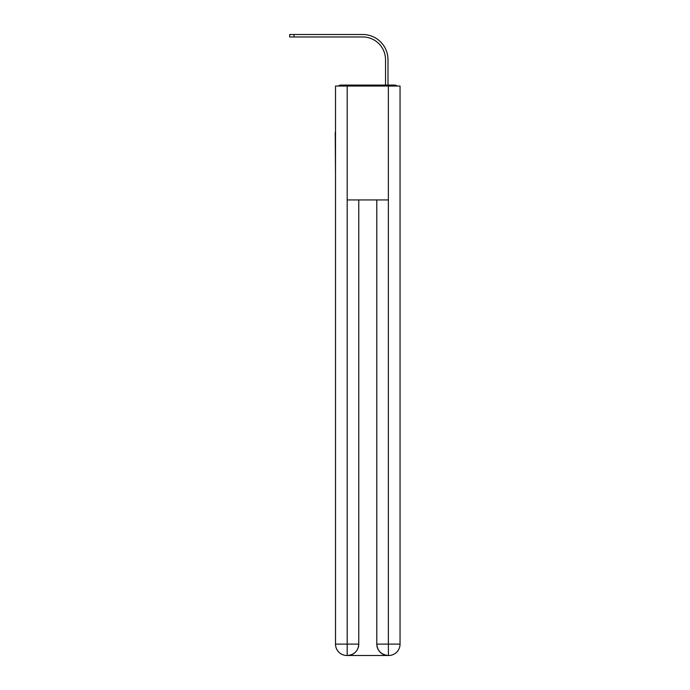 <?xml version="1.0" encoding="UTF-8"?>
<svg xmlns="http://www.w3.org/2000/svg" width="690" height="690" viewBox="0 0 690 690"><rect width="100%" height="100%" fill="white"/><g stroke="black" fill="none" stroke-linecap="round" stroke-linejoin="round"><path stroke-width="1.03" d="M400.045 174.872L400.045 94.772M335.513 132.54L335.513 94.772M335.228 132.54L335.513 174.872M397.147 86.034A3.795 3.795 0 0 0 394.637 85.086L340.92 85.086A3.795 3.795 0 0 0 338.411 86.034M340.92 85.086L352.97 85.086M382.588 85.086L385.529 85.086L385.529 59.745A22.779 22.779 0 0 0 362.75 36.967A22.779 22.779 0 0 1 385.529 59.745A22.779 22.779 0 0 0 362.75 36.967A22.779 22.779 0 0 1 385.529 59.745A22.779 22.779 0 0 0 362.75 36.967A22.779 22.779 0 0 1 385.529 59.745A22.779 22.779 0 0 0 362.75 36.967A22.779 22.779 0 0 1 385.529 59.745A22.779 22.779 0 0 0 362.75 36.967A22.779 22.779 0 0 1 385.529 59.745A22.779 22.779 0 0 0 362.75 36.967A22.779 22.779 0 0 1 385.529 59.745A22.779 22.779 0 0 0 362.75 36.967A22.779 22.779 0 0 1 385.529 59.745A22.779 22.779 0 0 0 362.75 36.967A22.779 22.779 0 0 1 385.529 59.745A22.779 22.779 0 0 0 362.75 36.967A22.779 22.779 0 0 1 385.529 59.745A22.779 22.779 0 0 0 362.75 36.967A22.779 22.779 0 0 1 385.529 59.745A22.779 22.779 0 0 0 362.75 36.967L289.671 36.967L289.671 34.5L294.035 34.5L294.035 36.967M294.035 34.5L362.75 34.5A25.245 25.245 0 0 1 387.996 59.745L387.996 85.086L387.996 59.745L387.996 85.086L387.996 59.745L387.996 85.086L387.996 59.745L387.996 85.086L387.996 59.745L387.996 85.086L387.996 59.745L387.996 85.086L387.996 59.745L387.996 85.086L387.996 59.745L387.996 85.086L387.996 59.745L387.996 85.086L387.996 59.745L387.996 85.086L387.996 59.745L387.996 85.086L394.637 85.086M347.182 86.034L335.513 86.034L335.513 644.115A11.385 11.385 0 0 0 346.898 655.5L388.185 655.5A11.385 11.385 0 0 1 376.792 644.115L376.792 199.928L376.792 644.115C377.378 650.825 381.173 654.62 388.185 655.5L388.66 655.5A11.385 11.385 0 0 0 400.045 644.115L400.045 86.034L347.182 86.034L347.182 199.928L388.375 199.928L388.375 86.034M358.765 199.928L358.765 644.115A11.385 11.385 0 0 1 347.372 655.5C354.419 654.767 358.214 650.963 358.765 644.115L358.765 199.928M376.792 644.115L388.375 644.115L388.461 655.5M335.513 644.115A11.385 11.385 0 0 0 346.898 655.5A11.385 11.385 0 0 1 335.513 644.115L347.182 644.115L347.182 655.5M358.765 644.115L347.182 644.115L347.182 199.928M388.375 199.928L388.375 644.115L400.045 644.115"/></g></svg>
